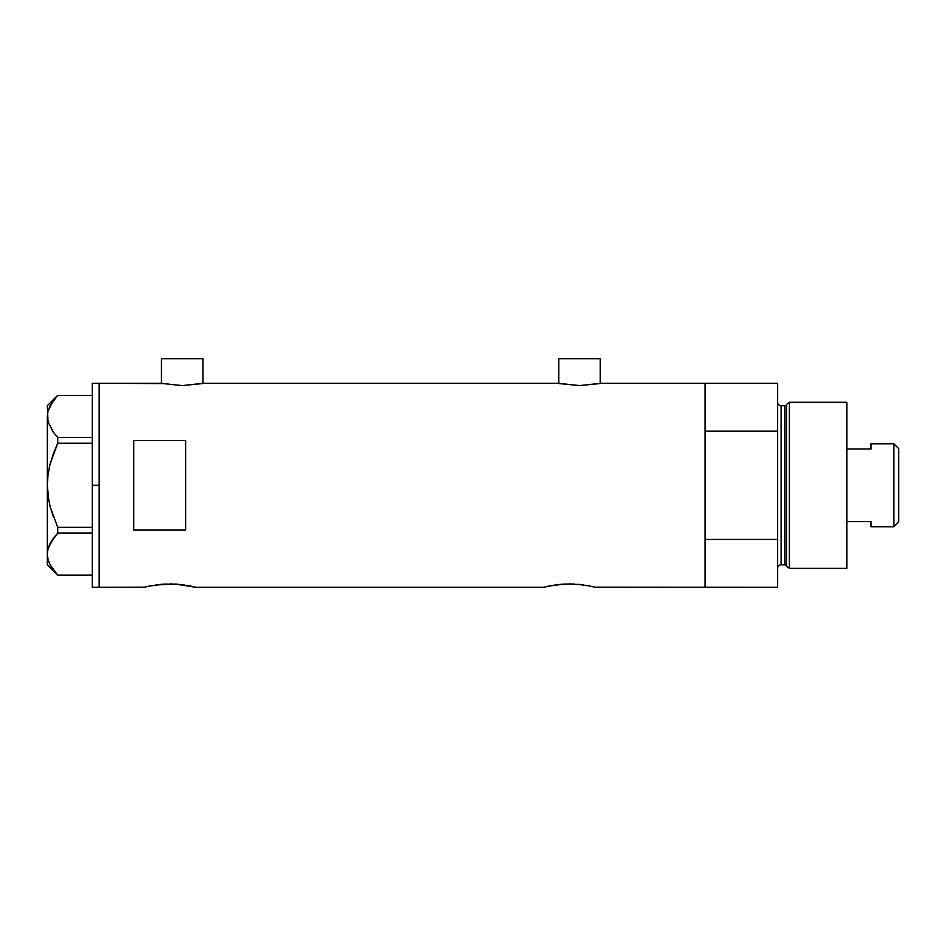 <?xml version="1.0" encoding="UTF-8"?>
<svg xmlns="http://www.w3.org/2000/svg" width="946" height="946" viewBox="0 0 946 946"><rect width="100%" height="100%" fill="white"/><g stroke="black" fill="none" stroke-linecap="round" stroke-linejoin="round"><path stroke-width="1.42" d="M202.917 383.437L202.917 358.711L161.423 358.711L161.423 383.437L161.423 358.711L202.917 358.711L202.917 383.437M600.261 383.437L600.261 358.711L558.767 358.711L558.767 383.437L558.767 358.711L600.261 358.711L600.261 383.437M600.71 383.343L705.042 383.26L705.042 431.116L777.659 431.116L777.659 587.289L777.659 539.433L705.042 539.433L705.042 587.289L777.659 587.289L594.916 587.17L705.042 587.289L705.042 383.26L601.124 383.26L579.508 385.578L557.904 383.26L203.78 383.26L182.164 385.578L160.56 383.26L99.176 383.26L99.176 587.289L144.632 587.17L99.176 587.289L99.176 383.26L162.215 383.603M149.314 586.094L164.982 584.072L180 584.439M155.712 584.983L175.14 584.072L195.999 587.289L543.548 587.289L555.054 584.995L543.548 587.289L195.999 587.289M162.996 584.19L160.111 584.439M165.81 584.037L164.971 584.072M172.207 583.966L170.044 583.942M177.801 584.238L175.152 584.072M181.041 584.545L184.47 584.983M189.791 585.893L190.796 586.094M555.136 584.983L569.492 583.942L583.871 584.983M562.409 584.19L559.524 584.439M565.223 584.037L574.541 584.072M571.62 583.966L569.48 583.942M577.226 584.238L590.209 586.094M580.466 584.545L579.437 584.439M585.941 585.302L595.424 587.289M144.632 587.17L148.51 586.272M133.753 530.103L133.753 440.458L185.629 440.458L185.629 530.103L133.753 530.103L133.753 440.458L185.629 440.458L185.629 530.103L133.753 530.103M558.317 383.343L203.78 383.26M202.137 383.603L182.164 385.578L160.974 383.343M194.013 586.804L191.612 586.272L194.013 586.804M548.727 586.094L564.395 584.072M589.204 585.893L587.809 585.633M705.042 587.289L705.042 383.26L705.042 431.116L777.659 431.116L777.659 383.26L777.659 539.433L705.042 539.433L705.042 587.289M543.548 587.289L547.935 586.272M186.528 585.302L188.396 585.633M599.48 383.603L579.508 385.578L559.547 383.603M92.259 587.289L92.259 383.26L92.259 485.274L99.176 485.274L99.176 383.26L99.176 485.274L92.259 485.274L92.259 587.289L99.176 587.289L99.176 485.274L99.176 587.289M57.73 575.18L92.259 575.18L57.73 575.18L50.197 564.999L48.057 559.665L47.3 554.155L48.033 548.739L50.162 543.406L57.73 533.13L53.496 538.156L57.73 533.13L57.73 527.324L92.259 527.324L57.73 527.324L50.162 506.808L48.045 496.165L50.173 506.855L53.484 517.237L50.162 506.808L48.045 496.165L47.3 485.274L48.045 474.336L47.3 485.274L48.045 474.336L50.173 463.694L57.73 443.225L53.484 453.311L57.73 443.225L57.73 437.419L92.259 437.419L57.73 437.419L53.496 432.393L48.057 421.892L47.3 416.394L48.033 410.978L50.162 405.645L57.73 395.369L92.259 395.369L57.73 395.369M52.988 431.695L48.057 421.892L47.3 405.739L48.045 421.857L47.3 416.394L48.033 410.978L53.484 400.418M53.484 432.369L57.73 437.419L57.73 443.225L92.259 443.225L57.73 443.225L53.484 453.311L49.618 465.929M48.873 501.167L47.3 485.274L47.3 554.155L48.045 559.618L47.3 554.155L48.033 548.739L53.484 538.179L48.991 545.913M48.956 562.326L50.197 564.999L48.057 559.665L47.3 554.155L47.3 564.809L47.3 416.394L47.3 485.274L48.045 474.36L50.173 463.694M57.73 533.13L92.259 533.13L57.73 533.13L57.73 527.324L50.173 506.855M53.603 570.308L50.197 564.999M49.003 562.444L50.162 564.916M52.704 539.244L50.185 543.359M56.322 534.679L53.496 538.156M50.162 463.741L49.121 468.164M52.929 431.613L53.473 432.369M789.331 402.275L786.493 404.462L786.493 566.098L789.331 568.274L789.331 402.275L789.331 568.274L846.824 568.274L846.824 402.275L789.331 402.275L846.824 402.275L846.824 568.274L789.331 568.274L786.493 566.098A1.726 1.726 0 0 0 784.825 564.809A1.726 1.726 0 0 1 786.493 566.098L786.493 404.462A1.726 1.726 0 0 1 784.825 405.739L781.124 405.739A3.453 3.453 0 0 1 777.659 402.275A3.453 3.453 0 0 0 781.124 405.739L781.124 564.809L784.825 564.809L784.825 405.739A1.726 1.726 0 0 0 786.493 404.462L789.331 402.275M777.659 568.274A3.453 3.453 0 0 1 781.124 564.809A3.453 3.453 0 0 0 777.659 568.274M784.825 564.809L781.124 564.809L781.124 405.739L784.825 405.739L784.825 564.809M893.864 526.78L898.7 521.932L898.7 448.617L893.864 443.78L893.864 526.78L893.864 443.78L871.03 443.78L871.03 449.007L846.824 449.007L871.03 449.007L871.03 443.78L893.864 443.78L898.7 448.617L898.7 521.932L893.864 526.78L871.03 526.78L893.864 526.78M871.03 521.553L871.03 526.78L871.03 521.553L846.824 521.553L871.03 521.553M92.259 383.26L99.176 383.26M47.3 564.809L57.671 575.18M47.3 405.739L57.671 395.369M705.042 383.26L777.659 383.26"/></g></svg>

